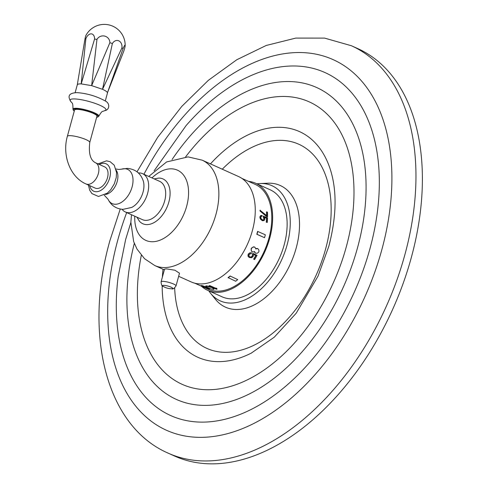 <?xml version="1.0" encoding="UTF-8"?>
<svg xmlns="http://www.w3.org/2000/svg" width="488" height="488" viewBox="0 0 488 488"><rect width="100%" height="100%" fill="white"/><g stroke="black" fill="none" stroke-linecap="round" stroke-linejoin="round"><path stroke-width="0.73" d="M77.452 109.379A11.614 2.233 -164.7 0 0 74.548 110.05L67.362 136.323A11.614 2.233 -164.7 0 1 70.266 135.652A11.614 2.233 -164.7 0 1 82.887 138.391A11.614 2.233 -164.7 0 1 89.768 142.453L96.953 116.181A11.614 2.233 -164.7 0 0 90.073 112.118A11.614 2.233 -164.7 0 0 77.452 109.379M86.01 183.976A11.614 7.216 114.2 0 0 87.773 184.379A11.614 7.216 114.2 0 0 97.899 175.009A11.614 7.216 114.2 0 0 95.544 162.791L104.7 166.908A11.614 7.216 114.2 0 1 107.049 179.133A11.614 7.216 114.2 0 1 96.923 188.496A11.614 7.216 114.2 0 1 95.16 188.094L86.01 183.976C69.796 176.93 62.037 154.72 67.362 136.323M108.037 199.232C111.099 205.454 116.089 208.834 123 209.364L131.723 207.43A17.897 11.12 -65.8 0 0 143.411 181.451C140.953 173.551 135.615 169.196 127.398 168.384L121.573 169.159A18.782 11.663 114.2 0 1 124.757 168.714A18.782 11.663 -65.8 0 1 132.102 186.928A18.782 11.663 -65.8 0 1 115.034 204.265A18.782 11.663 114.2 0 1 108.037 199.232L104.212 195.139M138.403 172.972A20.996 13.042 114.2 0 1 139.422 172.953A20.996 13.042 -65.8 0 1 142.6 173.679A20.996 13.042 -65.8 0 1 146.851 195.773A20.996 13.042 -65.8 0 1 128.545 212.701A20.996 13.042 114.2 0 1 125.367 211.975A20.996 13.042 114.2 0 1 122.055 209.303M142.6 173.679L159.625 181.347A20.996 13.042 -65.8 0 1 163.876 203.435A20.996 13.042 -65.8 0 1 145.57 220.369A20.996 13.042 114.2 0 1 142.392 219.637L125.367 211.975M131.498 214.738L130.863 222.199L133.651 241.572L136.963 249.008L144.527 258.707L154.757 265.533A57.779 35.886 114.2 0 0 163.504 267.54A57.779 35.886 -65.8 0 0 213.872 220.954A57.779 35.886 -65.8 0 0 202.184 160.168L238.571 176.546A57.779 35.886 -65.8 0 1 250.265 237.333A57.779 35.886 -65.8 0 1 199.897 283.918A57.779 35.886 114.2 0 1 191.144 281.918L178.651 276.293M166.439 268.858L164.56 269.108L161.089 281.802A7.741 1.488 -164.7 0 1 163.023 281.35A7.741 1.488 -164.7 0 1 171.434 283.174A7.741 1.488 -164.7 0 1 176.028 285.889L179.499 273.195L174.978 270.248L166.439 268.858M194.736 283.18L208.034 289.164A57.45 35.685 -65.8 0 0 216.739 291.153A57.45 35.685 -65.8 0 0 266.826 244.83A57.45 35.685 -65.8 0 0 255.2 184.385L241.902 178.394M201.099 285.864L208.894 289.091L209.358 289.122L209.334 288.53L206.491 287.109L202.447 285.7L201.215 285.48L201.099 285.864L206.491 287.109M214.104 289.128L213.53 289.451L210.944 288.939L205.82 286.633L205.814 285.962L206.308 285.889L208.919 286.316L213.28 288.109L214.104 289.128L211.219 287.121M209.077 285.98A57.749 35.868 -65.8 0 0 209.742 285.895L215.8 288.621L215.385 288.03L216.629 288.585L217.044 289.177A57.749 35.868 -65.8 0 1 216.373 289.262L209.151 285.7A57.45 35.685 -65.8 0 0 209.822 285.614L215.476 288.158M217.044 289.177L216.709 288.304L215.385 288.03M255.688 248.837L256.615 248.447L257.981 248.77L257.359 248.459M257.981 248.77L258.914 250.002L258.908 251.613A57.749 35.868 -65.8 0 1 258.652 252.144L257.377 253.174L255.804 253.266L254.699 252.418L254.407 251.485M255.334 253.059L254.559 251.582L252.631 251.997L251.369 251.076L251.137 248.886A57.45 35.685 -65.8 0 0 251.521 248.093L253.418 246.849L254.937 247.239L254.315 246.928M252.369 254.254L252.577 255.651A57.749 35.868 -65.8 0 1 252.137 256.413L251.155 257.084L249.844 256.938L251.003 256.981L251.985 256.31A57.45 35.685 -65.8 0 0 252.424 255.547L252.369 254.254A57.45 35.685 -65.8 0 0 252.863 253.351L257.054 255.273L252.863 253.351M257.054 255.273A57.749 35.868 -65.8 0 1 254.59 259.579L253.656 259.128A57.45 35.685 -65.8 0 0 255.761 255.486M253.809 259.226A57.749 35.868 -65.8 0 0 255.925 255.566L253.443 254.443L253.351 255.999A57.749 35.868 -65.8 0 1 252.918 256.761L251.552 257.737L249.154 257.45L247.983 256.096L248.105 254.565A57.45 35.685 -65.8 0 0 248.538 253.803L249.874 252.808L251.619 252.827A57.749 35.868 -65.8 0 1 251.198 253.595L249.472 254.254A57.749 35.868 -65.8 0 1 249.032 255.011L248.984 256.102L250.002 257.036M266.588 216.581L267.57 216.837L266.588 216.581L260.055 211.036A57.45 35.685 -65.8 0 0 260.031 210.267L266.802 215.702A57.749 35.868 -65.8 0 0 266.698 211.835L266.491 211.926A57.45 35.685 -65.8 0 1 266.594 215.531M263.239 219.978L263.776 219.246A57.45 35.685 -65.8 0 0 263.831 218.441L263.264 217.093A57.45 35.685 -65.8 0 0 263.3 216.166L267.546 217.892A57.749 35.868 -65.8 0 1 267.253 222.455L266.478 222.101A57.749 35.868 -65.8 0 0 266.747 218.203L264.258 217.087L264.813 218.697A57.749 35.868 -65.8 0 1 264.758 219.508L264.032 220.576L262.361 220.716L260.409 219.13L259.897 217.495A57.45 35.685 -65.8 0 0 259.951 216.69L260.641 215.641L262.111 215.446A57.749 35.868 -65.8 0 1 262.08 216.239L261.245 216.318M267.253 222.455L266.271 222.192A57.45 35.685 -65.8 0 0 266.539 218.295L264.38 217.319M237.735 279.624A57.749 35.868 -65.8 0 1 235.661 281.222L228.073 277.599A57.45 35.685 -65.8 0 0 230.147 276.001L237.735 279.624L230.147 276.001M264.545 237.686L256.81 234.283A57.45 35.685 -65.8 0 0 257.603 231.397L265.332 234.801A57.749 35.868 -65.8 0 1 264.545 237.686L257.005 234.289A57.749 35.868 -65.8 0 0 257.792 231.404M205.674 286.438L207.034 286.218L211.145 287.395M248.465 181.353A58.67 36.441 114.2 0 1 255.7 183.274A58.67 36.441 114.2 0 1 269.742 238.15A58.67 36.441 114.2 0 1 207.54 290.275A58.67 36.441 114.2 0 1 201.306 286.133M255.7 183.274L270.181 189.795A58.67 36.441 114.2 0 1 284.229 244.671A58.67 36.441 114.2 0 1 222.022 296.796L207.54 290.275M208.809 290.848A63.135 39.217 114.2 0 0 210.682 293.416A63.135 39.217 114.2 0 0 251.845 296.185A63.135 39.217 114.2 0 0 287.127 244.775A63.135 39.217 -65.8 0 0 260.135 183.543A63.135 39.217 -65.8 0 0 256.969 183.848M260.135 183.543L267.699 183.201A66.71 41.437 114.2 0 1 296.222 247.904A66.71 41.437 114.2 0 1 258.939 302.224A66.71 41.437 114.2 0 1 215.44 299.303L210.682 293.416M351.421 45.75L357.844 48.641A223.364 138.738 114.2 0 1 411.311 257.566A223.364 138.738 -65.8 0 1 174.497 456.005L168.067 453.114A223.364 138.738 -65.8 0 0 404.881 254.675A223.364 138.738 114.2 0 0 351.421 45.75L324.575 38.101L295.765 38.095L266.186 45.475L236.778 59.756L208.364 80.319L181.743 106.445L157.709 137.274L137.012 171.794M257.518 248.563L255.84 248.941L254.937 247.239M252.162 251.79L251.259 250.582L251.289 248.99A57.749 35.868 -65.8 0 0 251.674 248.197L252.924 247.141L254.468 247.032M249.154 257.45L248.136 256.2L248.258 254.663A57.749 35.868 -65.8 0 0 248.697 253.906L250.027 252.906L251.619 252.827M252.528 254.352A57.749 35.868 -65.8 0 0 253.016 253.455M267.57 216.837A57.749 35.868 -65.8 0 0 267.473 212.182L266.698 211.835M266.796 216.489L260.263 210.95A57.749 35.868 -65.8 0 0 260.238 210.175M262.08 216.239L261.446 216.227L260.934 216.953A57.749 35.868 -65.8 0 1 260.879 217.758L261.269 218.911L262.477 219.881L263.447 219.893L263.984 219.155A57.749 35.868 -65.8 0 0 264.038 218.349L263.264 217.093M264.032 220.576L261.946 220.35L260.616 219.039L260.104 217.41A57.749 35.868 -65.8 0 0 260.153 216.605L260.842 215.55M263.471 217.001A57.749 35.868 -65.8 0 0 263.508 216.074M228.122 277.831A57.749 35.868 -65.8 0 0 230.196 276.232M209.413 288.981L206.418 287.383M119.224 62.793L123.677 51.466A6.923 0.793 -70.8 0 0 125.166 45.567A6.923 0.793 -70.8 0 0 123.061 48.635L107.451 92.744L119.224 62.793L107.451 92.744C107.195 91.823 105.554 90.677 102.529 89.298L91.653 85.632L81.197 83.899C78.452 83.82 77.147 84.223 77.281 85.113M125.166 45.567A20.85 20.85 0 0 0 85.925 35.429A6.923 0.555 99.2 0 0 84.967 39.003L77.287 84.802L75.146 92.635M121.939 47.855L102.529 89.298L112.362 43.542A6.923 5.356 -80.3 0 1 118.785 40.827A6.923 5.356 -80.3 0 1 121.939 47.855A20.85 4.008 -164.7 0 1 123.061 48.635M109.879 42.706L91.653 85.632L96.953 39.437A6.923 6.856 151.5 0 1 109.879 42.706A20.85 4.008 -164.7 0 1 112.362 43.542M94.568 39.04L81.197 83.899L85.864 38.729A6.923 4.404 107.8 0 1 91.219 33.855A6.923 4.404 107.8 0 1 94.568 39.04A20.85 4.008 15.3 0 1 96.953 39.437M84.967 39.003A20.85 4.008 15.3 0 1 85.864 38.729M70.961 101.596A18.575 3.568 15.3 0 1 74.719 98.936A18.575 3.568 -164.7 0 1 97.85 104.408A18.575 3.568 -164.7 0 1 104.347 110.727C109.184 110.349 110.483 104.206 105.969 101.345C96.831 96.27 87.175 93.361 76.982 92.628C69.125 92.97 67.118 95.959 70.961 101.596C71.913 103.773 73.005 101.339 72.95 109.074L73.365 110.319L74.261 111.112M96.667 117.242L97.838 117.016L98.832 116.15A13.42 2.58 -164.7 0 0 90.957 111.453A13.42 2.58 -164.7 0 0 76.311 108.269A13.42 2.58 -164.7 0 0 72.95 109.074M96.679 117.187A12.822 2.464 -164.7 0 0 92.891 112.905A12.822 2.464 -164.7 0 0 76.585 108.989A12.822 2.464 -164.7 0 0 74.274 111.057M89.749 185.654A15.043 9.339 114.2 0 0 96.038 191.735A15.043 9.339 -65.8 0 0 109.702 177.852A15.043 9.339 -65.8 0 0 103.822 163.266A15.043 9.339 114.2 0 0 99.284 164.474M105.426 194.48A14.146 8.784 -65.8 0 0 116.022 184.745A14.146 8.784 -65.8 0 0 116.284 170.355M154.153 178.882L158.85 178.083A24.571 15.262 114.2 0 1 159.271 178.089A24.571 15.262 -65.8 0 1 168.879 201.922A24.571 15.262 -65.8 0 1 146.546 224.602A24.571 15.262 114.2 0 1 139.434 221.216L136.915 217.172M134.749 216.196A38.509 23.918 114.2 0 0 151.677 241.731A38.509 23.918 -65.8 0 0 186.672 206.186A38.509 23.918 -65.8 0 0 171.624 168.83A38.509 23.918 114.2 0 0 151.982 177.906M222.272 169.208A111.947 69.54 114.2 0 1 307.623 149.542A111.947 69.54 114.2 0 1 325.618 248.965A111.947 69.54 -65.8 0 1 239.98 350.451A111.947 69.54 -65.8 0 1 174.655 287.896M210.45 163.889A123.751 76.866 114.2 0 1 331.73 174.314A123.751 76.866 114.2 0 1 331.956 175.192M163.023 269.26A123.751 76.866 -65.8 0 0 162.388 277.05M162.162 285.584A123.751 76.866 -65.8 0 0 251.247 353.129A123.751 76.866 -65.8 0 0 251.729 352.879M141.313 255.309A154.873 96.203 -65.8 0 0 211.078 389.686A154.873 96.203 -65.8 0 0 346.321 246.739A154.873 96.203 114.2 0 0 313.9 104.218A154.873 96.203 114.2 0 0 185.611 156.886M172.063 159.546A171.001 106.219 114.2 0 1 317.847 88.072A171.001 106.219 114.2 0 1 357.6 247.477A171.001 106.219 -65.8 0 1 203.557 405.369A171.001 106.219 -65.8 0 1 134.316 243.402M130.857 222.51L125.629 239.541L118.194 276.483A188.063 116.815 -65.8 0 0 212.054 421.571A188.063 116.815 -65.8 0 0 370.014 248.471A188.063 116.815 114.2 0 0 335.634 78.47A188.063 116.815 114.2 0 0 186.129 125.538L154.129 170.806M143.923 174.277A203.203 126.221 114.2 0 1 324.679 56.401A203.203 126.221 114.2 0 1 381.829 249.722A203.203 126.221 -65.8 0 1 197.17 437.297A203.203 126.221 -65.8 0 1 117.748 240.188A203.203 126.221 114.2 0 1 126.691 212.573M171.471 288.756A5.307 1.019 -164.7 0 0 171.678 288.762A5.307 1.019 -164.7 0 0 171.007 287.121A5.307 1.019 -164.7 0 0 163.889 285.346A5.307 1.019 15.3 0 0 163.364 286.486C162.053 286.499 161.296 284.937 161.089 281.802M98.832 116.15C102.718 109.464 102.419 112.124 104.347 110.727M95.544 162.791C90.408 160.247 88.487 153.464 89.768 142.453M97.978 163.883L106.506 160.845L110.044 161.644L114.247 165.2L116.541 172.514L116.223 177.65L114.326 183.799L110.703 189.771L107.25 193.211L98.46 196.457L91.939 193.596L89.676 190.204L88.444 185.068M121.573 169.159L118.84 169.446L115.973 169.007M202.184 160.168L188.081 156.892L166.585 161.961L148.736 176.442M154.757 265.533L164.352 269.858M251.247 353.129L274.268 337.19L296.179 313.247L318.024 276.159L328.827 246.275C336.031 218.685 336.995 194.7 331.73 174.314L331.883 174.899M168.067 453.114C105.548 425.92 83.558 333.298 109.916 240.614L120.243 209.041M163.364 286.486A16.677 16.677 0 0 0 171.678 288.762C172.801 289.439 174.253 288.481 176.028 285.889M105.304 100.888L107.451 93.056"/></g></svg>
